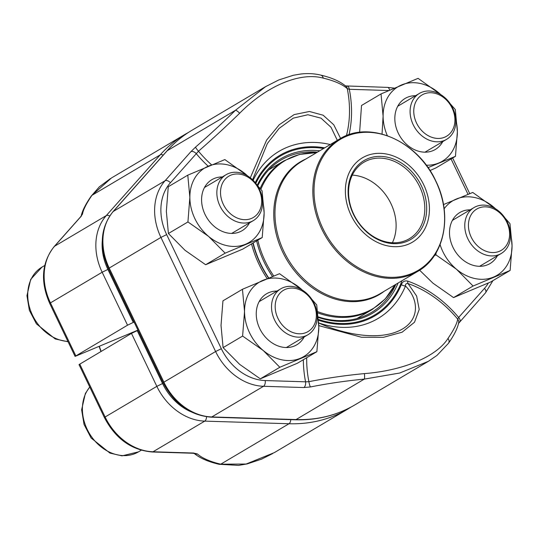 <?xml version="1.0" encoding="UTF-8"?>
<svg xmlns="http://www.w3.org/2000/svg" width="539" height="539" viewBox="0 0 539 539"><rect width="100%" height="100%" fill="white"/><g stroke="black" fill="none" stroke-linecap="round" stroke-linejoin="round"><path stroke-width="0.81" d="M134.076 322.032L127.534 325.192L75.083 356.387L137.95 330.124M111.452 177.978L91.94 195.34L160.191 154.895A159.652 127.837 -120.7 0 1 184.931 134.427L111.445 177.978M75.083 356.387L49.716 303.437C40.162 281.533 41.651 262.567 54.19 246.559L80.001 217.487A4.561 2.648 41.6 0 1 80.378 217.177L82.487 214.111A4.561 4.433 9.2 0 0 81.207 215.984M80.001 217.487L81.281 215.863L81.018 216.725C82.029 211.322 85.425 204.456 91.199 196.115A4.561 3.84 34.2 0 1 91.94 195.34A148.137 22.018 -42.2 0 0 82.487 214.111M79.752 364.047L105.125 416.997L104.391 417.55L79.017 364.6L131.469 333.398L138.011 330.245M272.673 453.575L261.375 459.228L247.199 463.911L238.588 465.386L219.036 464.281A4.561 3.645 -76.5 0 0 220.747 464.187L246.128 464.039L274.236 452.666L347.722 409.121A159.652 127.837 -120.7 0 1 288.998 423.742L204.753 421.121A54.284 43.464 -120.7 0 1 156.836 386.355L131.469 333.398M137.196 330.589L162.569 383.539L156.836 386.355L105.125 416.997A54.284 43.464 59.3 0 0 153.036 451.77L193.38 453.023A4.561 2.432 91.8 0 1 192.591 453.238L152.247 451.985A4.561 2.432 91.8 0 0 153.036 451.77L204.753 421.121A4.561 2.432 -88.2 0 0 206.538 416.782M194.256 453.42A4.561 4.278 -48.4 0 0 197.402 453.953L193.38 453.023M228.61 211.995A24.019 19.236 59.3 0 0 261.509 204.072A24.019 19.236 59.3 0 0 233.171 174.42A24.019 19.236 59.3 0 0 228.61 211.995M225.848 214.495A26.687 21.371 -120.7 0 1 226.117 174.683A26.687 21.371 -120.7 0 1 253.593 180.794A26.687 21.371 -120.7 0 1 253.33 220.599A26.687 21.371 -120.7 0 1 225.848 214.495M476.53 244.868A24.019 19.236 59.3 0 0 509.429 236.944A24.019 19.236 59.3 0 0 481.091 207.293A24.019 19.236 59.3 0 0 476.53 244.868M473.768 247.367A26.687 21.371 -120.7 0 1 474.037 207.555A26.687 21.371 -120.7 0 1 501.519 213.666A26.687 21.371 -120.7 0 1 501.25 253.478A26.687 21.371 -120.7 0 1 473.768 247.367M283.285 326.108A24.019 19.236 59.3 0 0 316.184 318.185A24.019 19.236 59.3 0 0 287.839 288.533A24.019 19.236 59.3 0 0 283.285 326.108M280.523 328.608A26.687 21.371 -120.7 0 1 280.792 288.796A26.687 21.371 -120.7 0 1 308.268 294.907A26.687 21.371 -120.7 0 1 307.998 334.712A26.687 21.371 -120.7 0 1 280.523 328.608M421.855 130.755A24.019 19.236 59.3 0 0 454.754 122.831A24.019 19.236 59.3 0 0 426.416 93.18A24.019 19.236 59.3 0 0 421.855 130.755M419.093 133.254A26.687 21.371 -120.7 0 1 419.362 93.442A26.687 21.371 -120.7 0 1 446.844 99.553A26.687 21.371 -120.7 0 1 446.575 139.358A26.687 21.371 -120.7 0 1 419.093 133.254M441.111 94.851L418.089 78.344L381.033 93.921L383.101 116.134L382.036 134.036M359.621 132.311L361.514 105.489L381.033 93.921M429.967 170.567L435.943 167.898L455.455 156.337L457.375 131.759L455.307 109.545L450.308 103.859M428.006 167.642L455.455 156.337M442.741 141.629A29.652 23.743 -120.7 0 1 420.804 151.762A29.652 23.743 -120.7 0 1 398.281 133.18A29.652 23.743 -120.7 0 1 415.535 95.713M426.228 165.19A43.336 34.698 59.3 0 0 438.921 162.94A43.336 34.698 59.3 0 0 457.375 131.759A43.336 34.698 59.3 0 0 455.805 119.907M440.862 94.689A43.336 34.698 59.3 0 0 438.692 92.762A43.336 34.698 59.3 0 0 401.555 84.953A43.336 34.698 59.3 0 0 383.101 116.134A43.336 34.698 59.3 0 0 387.332 135.666M253.155 242.941A88.605 70.953 59.3 0 0 260.647 263.841A88.605 70.953 59.3 0 0 268.718 277.929M318.34 316.892A88.605 70.953 59.3 0 0 371.445 312.479A88.605 70.953 59.3 0 0 395.828 284.376M317.451 152.133A88.605 70.953 59.3 0 0 281.095 160.022A88.605 70.953 59.3 0 0 257.763 185.861M318.145 322.726C341.207 333.446 375.535 340.816 397.654 331.391C420.09 322.086 419.692 300.075 405.49 286.007A4.561 2.338 22.4 0 1 401.346 284.626C402.492 281.594 404.634 280.428 407.767 281.129A108.447 86.84 -120.7 0 1 458.649 317.458L457.705 319.128A105.307 84.32 59.3 0 0 408.084 283.588L416.64 296.059L419.207 309.447L414.511 322.234L402.081 332.213L383.411 337.32L361.494 337.252L318.792 325.617M428.188 361.406L399.655 373.042L364.297 379.112A148.137 40.243 171.5 0 0 310.477 386.948A4.561 0.748 -101.2 0 1 308.901 381.679A152.699 41.483 -8.5 0 1 364.384 373.608C403.293 370.569 436.469 356.663 447.963 338.472A152.699 22.699 -42.2 0 0 457.705 319.128A4.561 4.433 -170.8 0 1 458.689 322.625M250.305 177.809L266.589 140.133L279.229 124.765L294.166 114.591L309.453 111.485L323.191 115.238L333.769 124.785L340.587 138.435M388.666 90.518L349.326 89.292L347.284 88.659A152.699 41.483 171.5 0 0 323.225 78.115C300.068 71.815 266.94 85.694 239.639 113.251A152.699 22.699 137.8 0 1 198.48 151.216A4.561 0.593 -131.1 0 1 195.563 147.1L190.86 151.702A4.561 2.648 41.6 0 1 196.243 153.649A108.447 86.84 59.3 0 0 208.216 166.228M239.639 113.251A4.561 1.058 -134.3 0 0 235.489 110.273L265.484 86.718M337.353 140.416L331.04 127.298L321.028 118.169L307.897 114.74L293.263 118.135L279.114 128.41L267.331 143.576L252.562 179.763M318.717 322.928A97.135 77.778 -120.7 0 0 405.49 286.007C405.301 284.107 406.163 283.305 408.084 283.588A4.561 1.981 109.3 0 1 407.767 281.129M488.368 283.022A49.723 39.812 59.3 0 1 484.46 288.392L458.649 317.458A4.561 2.648 41.6 0 1 459.727 321.85M448.542 343.202A4.561 3.84 -145.8 0 0 447.963 338.472M306.698 357.728A105.307 84.32 59.3 0 0 308.901 381.679L305.566 381.814A4.561 2.432 -88.2 0 1 303.861 387.548L263.517 386.295L211.8 416.943L296.046 419.564L364.297 379.112A4.561 0.862 -95.4 0 0 364.384 373.608M349.036 134.689A108.447 86.84 59.3 0 0 349.326 89.292A4.561 2.432 -88.2 0 0 347.156 86.132M346.429 135.653A105.307 84.32 59.3 0 0 347.284 88.659A4.561 4.278 -48.4 0 0 345.984 86.348C340.311 81.463 331.876 77.704 320.671 75.083C314.48 73.587 307.823 73.237 300.695 74.025L293.357 75.265L278.764 79.961L265.41 86.739M323.225 78.115A4.561 3.645 -76.5 0 0 320.671 75.083M211.584 164.826A105.307 84.32 59.3 0 1 198.48 151.216L170.432 182.721A49.723 39.812 59.3 0 0 166.659 234.6L221.334 348.713A49.723 39.812 59.3 0 0 265.222 380.561L305.566 381.814A108.447 86.84 -120.7 0 1 303.342 359.715M351.071 215.297A49.036 39.266 -120.7 0 1 387.238 154.181A49.036 39.266 -120.7 0 1 423.856 230.611A49.036 39.266 -120.7 0 1 351.071 215.297M353.436 214.306A45.842 36.706 -120.7 0 1 387.245 157.166A45.842 36.706 -120.7 0 1 421.485 228.624A45.842 36.706 -120.7 0 1 353.436 214.306M353.746 214.3A44.474 35.614 -120.7 0 1 364.007 162.185A44.474 35.614 -120.7 0 1 417.321 182.29A44.474 35.614 -120.7 0 1 409.357 238.71A44.474 35.614 -120.7 0 1 353.746 214.3M352.304 175.135A44.474 35.614 -120.7 0 1 388.639 199.289A44.474 35.614 -120.7 0 1 392.379 242.759M302.541 290.204L279.519 273.697L242.456 289.275L244.531 311.488L242.611 336.06L263.214 350.485L279.829 367.268L316.885 351.691L318.805 327.112L316.73 304.906L311.731 299.212M242.611 336.06L223.092 347.628L221.024 325.421L222.944 300.843L242.456 289.275M223.092 347.628L239.707 364.411L260.31 378.836L297.366 363.252L316.885 351.691M260.31 378.836L279.829 367.268M304.171 336.983A29.652 23.743 -120.7 0 1 282.227 347.116A29.652 23.743 -120.7 0 1 259.704 328.534A29.652 23.743 -120.7 0 1 276.958 291.067M302.285 290.043A43.336 34.698 59.3 0 0 300.122 288.116A43.336 34.698 59.3 0 0 262.985 280.307A43.336 34.698 59.3 0 0 244.531 311.488A43.336 34.698 59.3 0 0 263.214 350.485A43.336 34.698 59.3 0 0 300.351 358.294A43.336 34.698 59.3 0 0 318.805 327.112A43.336 34.698 59.3 0 0 317.228 315.261M495.786 208.964L472.764 192.457L443.469 204.577M419.638 270.214L432.952 283.177L453.555 297.595L490.611 282.012L510.13 270.45L512.05 245.872L509.982 223.665L504.982 217.972M453.555 297.595L473.074 286.027L510.13 270.45M434.232 255.782L435.856 254.819L456.459 269.244L473.074 286.027M436.145 252.751L435.856 254.819M497.416 255.742A29.652 23.743 -120.7 0 1 475.479 265.875A29.652 23.743 -120.7 0 1 452.955 247.293A29.652 23.743 -120.7 0 1 470.21 209.826M440.087 244.652A43.336 34.698 59.3 0 0 456.459 269.244A43.336 34.698 59.3 0 0 493.596 277.053A43.336 34.698 59.3 0 0 512.05 245.872A43.336 34.698 59.3 0 0 510.48 234.02M495.53 208.802A43.336 34.698 59.3 0 0 493.367 206.875A43.336 34.698 59.3 0 0 456.23 199.066A43.336 34.698 59.3 0 0 444.116 208.836M247.866 176.085L224.844 159.584L187.781 175.162L189.856 197.375L187.936 221.947L208.539 236.372L225.154 253.155L262.21 237.571L264.13 212.999L262.055 190.786L257.063 185.099M187.936 221.947L168.417 233.515L166.349 211.301L168.269 186.73L187.781 175.162M168.417 233.515L185.032 250.298L205.635 264.723L242.691 249.139L262.21 237.571M205.635 264.723L225.154 253.155M249.496 222.87A29.652 23.743 -120.7 0 1 227.559 233.003A29.652 23.743 -120.7 0 1 205.036 214.421A29.652 23.743 -120.7 0 1 222.284 176.954M247.61 175.93A43.336 34.698 59.3 0 0 245.447 174.003A43.336 34.698 59.3 0 0 208.31 166.187A43.336 34.698 59.3 0 0 189.856 197.375A43.336 34.698 59.3 0 0 208.539 236.372A43.336 34.698 59.3 0 0 245.676 244.18A43.336 34.698 59.3 0 0 264.13 212.999A43.336 34.698 59.3 0 0 262.554 201.148M127.534 325.192L102.167 272.235A54.284 43.464 -120.7 0 1 106.277 215.6L160.191 154.895A4.561 2.648 41.6 0 1 163.243 155.104M80.378 217.177L54.567 246.249A54.284 43.464 59.3 0 0 50.45 302.884L102.167 272.235L107.894 269.426L133.261 322.376M49.716 303.437L50.45 302.884L75.817 355.834M54.19 246.559A4.561 2.648 41.6 0 1 54.567 246.249L106.277 215.6A4.561 2.648 41.6 0 1 109.68 215.977M102.262 240.946A49.723 39.812 59.3 0 0 107.894 269.426M197.402 453.953A148.137 40.243 171.5 0 0 220.747 464.187L288.998 423.742A4.561 2.432 -88.2 0 0 290.777 419.638M162.569 383.539A49.723 39.812 59.3 0 0 190.408 411.547M99.378 346.341A76.861 61.547 59.3 0 0 101.157 351.361M44.717 265.484L41.988 267.101A41.052 32.872 59.3 0 0 30.373 310.04A41.052 32.872 59.3 0 0 67.934 341.463M89.784 387.069A41.052 32.872 59.3 0 0 92.432 437.964A41.052 32.872 59.3 0 0 138.516 451.857L141.252 450.233M303.861 387.548L310.477 386.948M265.222 380.561A4.561 2.432 -88.2 0 1 263.517 386.295A54.284 43.464 -120.7 0 1 215.607 351.522L163.89 382.171A54.284 43.464 59.3 0 0 211.8 416.943A4.561 2.432 -88.2 0 1 211.012 417.159C190.193 415.347 174.238 403.866 163.155 382.724L108.48 268.611L109.215 268.058L163.89 382.171L163.155 382.724M221.334 348.713L215.607 351.522L160.932 237.409L109.215 268.058A54.284 43.464 59.3 0 1 113.331 211.416A4.561 2.648 -138.4 0 0 112.954 211.733L166.861 151.028C174.225 142.747 182.6 135.821 191.985 130.249A159.652 127.837 59.3 0 0 167.238 150.718L113.331 211.416L165.049 180.774L190.86 151.702M166.659 234.6L160.932 237.409A54.284 43.464 -120.7 0 1 165.049 180.774A4.561 2.648 41.6 0 1 170.432 182.721M195.563 147.1A148.137 22.018 -42.2 0 0 235.489 110.273L167.238 150.718A4.561 2.648 -138.4 0 0 166.861 151.028M267.135 278.575A92.398 73.984 -120.7 0 1 259.01 264.326A92.398 73.984 -120.7 0 1 251.545 243.897M255.823 183.388A92.398 73.984 -120.7 0 1 323.589 148.494M401.959 280.738A92.398 73.984 -120.7 0 1 318.536 319.432M318.589 320.274A93.281 74.692 59.3 0 0 401.346 284.626M468 194.283L451.062 158.938M324.667 147.854A93.281 74.692 59.3 0 0 255.25 182.66M296.046 419.564A159.652 127.837 59.3 0 0 354.777 404.944C336.875 415.434 317.04 420.38 295.257 419.78A4.561 2.432 -88.2 0 0 296.046 419.564M253.128 180.316A97.135 77.778 -120.7 0 1 330.266 144.54M484.46 288.392A4.561 2.648 41.6 0 1 485.524 292.812L492.916 280.651M389.596 90.107A4.561 2.432 -88.2 0 0 387.46 87.385L345.324 85.91M319.721 150.785A89.818 71.923 59.3 0 0 257.224 185.275M252.885 243.102A89.818 71.923 59.3 0 0 260.371 263.847A89.818 71.923 59.3 0 0 268.489 278.023M318.387 317.464A89.818 71.923 59.3 0 0 398.092 283.029M356.926 318.562L372.22 309.501A86.442 69.214 -120.7 0 1 317.936 312.943M272.438 276.44A86.442 69.214 -120.7 0 1 264.123 262.055A86.442 69.214 -120.7 0 1 256.631 240.879M260.142 188.535A86.442 69.214 -120.7 0 1 284.08 160.777L268.786 169.839M384.226 291.249A77.218 61.83 -120.7 0 1 282.746 252.191A77.218 61.83 -120.7 0 1 305.856 159.005M257.804 240.185A86.085 68.931 59.3 0 0 265.303 261.402A86.085 68.931 59.3 0 0 273.718 275.934M317.774 311.67A86.085 68.931 59.3 0 0 394.946 284.895L385.217 298.97L372.22 309.501M316.575 152.652A86.085 68.931 59.3 0 0 260.842 189.351M283.918 251.545A76.861 61.547 59.3 0 0 380.035 293.735L417.887 271.299A76.861 61.547 -120.7 0 1 321.776 229.109A76.861 61.547 -120.7 0 1 339.516 139.055L301.665 161.491A76.861 61.547 59.3 0 0 283.918 251.545M435.734 181.097A76.174 60.995 59.3 0 0 346.469 136.266A76.174 60.995 59.3 0 0 322.895 228.536A76.174 60.995 59.3 0 0 412.16 273.367A76.174 60.995 59.3 0 0 435.734 181.097M91.199 196.115L99.385 186.79L110.38 178.625M188.502 132.405L184.931 134.427M104.391 417.55C115.474 438.692 131.428 450.173 152.247 451.985M219.036 464.281C207.832 461.66 199.396 457.907 193.723 453.023L194.384 453.454L192.591 453.238M351.206 406.958L347.722 409.121M100.928 351.502L99.142 346.436M231.696 233.421L253.33 220.599M204.49 187.505L226.117 174.683M41.988 267.101L30.689 279.37L26.95 295.655L29.369 310.316L36.423 323.858L55.247 338.97L68.082 341.766M479.622 266.293L501.25 253.478M452.41 220.377L474.037 207.555M286.371 347.534L307.998 334.712M259.165 301.618L280.792 288.796M89.737 386.975L85.364 393.483L81.625 409.775L84.044 424.429L91.098 437.971L109.922 453.083L122.023 455.859L138.516 451.857M424.948 152.18L446.575 139.358M397.735 106.264L419.362 93.442M265.471 86.698L191.985 130.249M428.256 361.393L354.777 404.944M485.524 292.812L458.426 323.501M458.689 322.645L458.689 322.645C457.678 328.042 454.289 334.914 448.509 343.249L436.981 355.417L428.269 361.379M469.718 193.616L452.652 157.994M394.15 88.113L387.46 87.385M112.954 211.733C100.416 227.741 98.927 246.7 108.48 268.611M295.257 419.78L211.012 417.159M417.887 271.299C444.702 256.342 452.821 214.967 435.849 181.084C417.826 140.982 369.559 119.752 339.516 139.055M316.595 152.638L299.556 154.43L284.08 160.777"/></g></svg>
